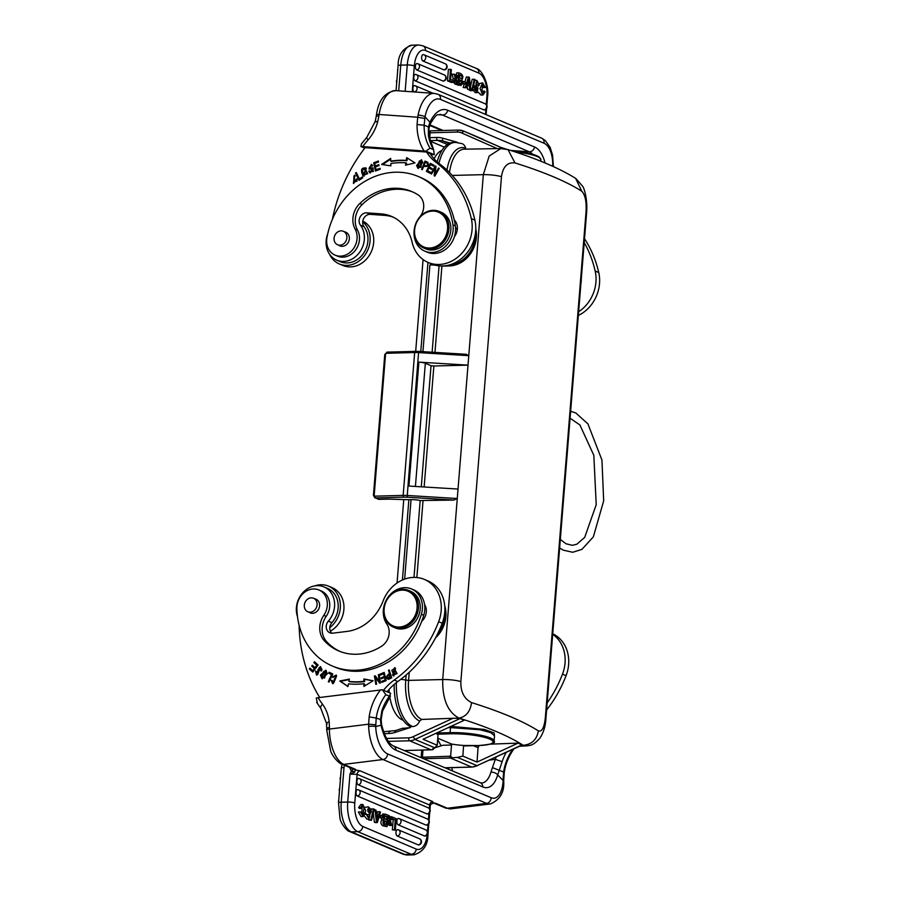 <?xml version="1.0" encoding="UTF-8"?>
<svg xmlns="http://www.w3.org/2000/svg" width="900" height="900" viewBox="0 0 900 900"><rect width="100%" height="100%" fill="white"/><g stroke="black" fill="none" stroke-linecap="round" stroke-linejoin="round"><path stroke-width="1.35" d="M454.207 82.834L455.456 84.206L457.537 84.15L456.3 79.054L458.1 75.724L455.423 75.33M454.174 74.059L455.299 78.705L453.218 78.761L452.093 74.115L455.231 74.498L455.906 77.569L457.088 75.285M455.299 78.705L453.397 82.395L451.339 82.395M452.419 80.325L453.218 78.761M453.397 82.395L451.316 82.451M454.421 82.834L455.715 80.19L456.502 83.711L454.421 83.767M456.502 83.711L457.537 84.15M468.461 76.916L465.289 87.435L466.245 87.84L467.145 84.724L469.429 85.68L469.822 89.347L470.835 89.775L469.361 77.299L466.38 76.972L464.85 82.046M464.231 84.094L463.207 87.491L466.245 87.84M466.909 85.556L467.741 89.404L470.835 89.775M422.921 60.986A3.229 2.756 112.9 0 0 423.428 54.686A3.217 1.564 88.4 0 0 423.214 54.619A3.217 1.564 88.4 0 0 423.157 54.619A3.217 1.564 88.4 0 0 423.124 54.619A3.217 1.564 88.4 0 0 422.854 54.664A3.217 1.564 88.4 0 0 422.629 54.776A3.217 1.564 88.4 0 0 422.336 55.057A3.217 1.564 88.4 0 0 421.897 55.867A3.217 1.564 88.4 0 0 421.774 56.261A3.217 1.564 88.4 0 0 421.718 56.565A3.217 1.564 88.4 0 0 421.627 57.184A3.217 1.564 -91.6 0 0 422.921 60.986L443.869 69.851A3.229 2.756 -67.1 0 0 445.162 63.731A3.229 3.229 0 0 1 444.285 69.907A3.217 1.564 -91.6 0 1 443.869 69.851M416.711 69.907A3.229 2.756 112.9 0 0 417.218 63.619A3.217 1.564 88.4 0 0 417.004 63.551A3.217 1.564 88.4 0 0 416.947 63.551A3.217 1.564 88.4 0 0 416.914 63.551A3.217 1.564 88.4 0 0 416.644 63.585A3.217 1.564 88.4 0 0 416.419 63.709A3.217 1.564 88.4 0 0 416.126 63.979A3.217 1.564 88.4 0 0 415.688 64.789A3.217 1.564 88.4 0 0 415.564 65.194A3.217 1.564 88.4 0 0 415.507 65.498A3.217 1.564 88.4 0 0 415.418 66.105A3.217 1.564 -91.6 0 0 416.711 69.907L442.969 81.022A3.229 2.756 -67.1 0 0 444.274 74.914A3.229 3.229 0 0 1 443.385 81.09A3.217 1.564 -91.6 0 1 442.969 81.022M415.103 80.786A3.229 2.756 112.9 0 0 415.631 74.486A3.217 1.564 88.4 0 0 415.395 74.43A3.217 1.564 88.4 0 0 415.339 74.43A3.217 1.564 88.4 0 0 415.305 74.419A3.217 1.564 88.4 0 0 415.046 74.464A3.217 1.564 88.4 0 0 414.81 74.587A3.217 1.564 88.4 0 0 414.517 74.858A3.217 1.564 88.4 0 0 414.079 75.668A3.217 1.564 88.4 0 0 413.966 76.073A3.217 1.564 88.4 0 0 413.899 76.365A3.217 1.564 88.4 0 0 413.82 76.984A3.217 1.564 -91.6 0 0 415.103 80.786L483.84 109.879A3.229 2.756 -67.1 0 0 485.134 103.77A3.229 3.229 0 0 1 484.245 109.946A3.217 1.564 -91.6 0 1 483.84 109.879M433.114 93.308L415.507 85.849A3.229 2.756 112.9 0 0 414.731 85.669A3.217 1.564 88.4 0 0 414.495 85.601A3.217 1.564 88.4 0 0 414.439 85.601A3.217 1.564 88.4 0 0 414.405 85.601A3.217 1.564 88.4 0 0 414.146 85.646A3.217 1.564 88.4 0 0 413.91 85.759A3.217 1.564 88.4 0 0 413.618 86.04A3.217 1.564 88.4 0 0 413.179 86.85A3.217 1.564 88.4 0 0 413.066 87.244A3.217 1.564 88.4 0 0 412.999 87.547A3.217 1.564 88.4 0 0 412.92 88.166A3.217 1.564 -91.6 0 0 414.18 91.946M447.48 80.831L448.402 69.367L450.484 69.311L449.561 80.775L447.48 80.831L451.181 82.395L453.262 82.339L453.397 80.73L450.585 79.549L451.384 69.683L450.484 69.311M474.3 79.189L471.656 90.326L472.376 90.63L475.009 79.492L472.219 79.245L470.464 86.647M469.71 89.809L470.295 90.686L472.376 90.63M476.066 82.98L476.46 84.6M476.854 85.028L479.419 85.106L477.034 82.08L476.044 83.149L477.394 92.621L474.716 89.73L474.57 87.356L477.394 90.956L478.001 88.222L475.796 85.815L476.82 80.381L479.419 85.106M473.569 85.601L475.92 88.279L476.123 90.281M475.425 87.683L478.001 88.222M472.613 89.629L475.312 92.677L477.394 92.621M455.76 84.341L461.137 85.5L455.771 84.195M456.491 75.308L456.683 72.866L458.764 72.81L457.841 84.285M481.714 85.129L482.366 87.593L484.447 87.536L482.681 84.454L481.691 92.644L483.491 93.015L484.245 91.069L485.111 91.89L482.974 94.984L480.026 88.538L482.692 82.879L485.359 87.502L484.447 87.536M482.692 82.879L479.363 83.576M478.496 85.129L478.181 86.31M478.294 92.216L480.892 95.04L482.974 94.984M484.245 91.069L482.164 91.125L481.41 93.071M462.544 83.745L465.502 84.06L465.637 82.384L463.343 81.416L462.656 83.104M424.755 118.496L417.713 117.236L417.06 124.549L424.136 125.201L425.025 116.786A5.209 1.103 11.2 0 0 418.095 115.02L417.713 117.236L379.125 114.48A5.209 0.765 -171 0 0 376.481 114.728C378.585 100.103 384.986 92.07 395.707 90.63A30.037 15.053 94.1 0 0 379.125 114.48L378.877 116.044A5.209 0.765 9 0 0 376.245 116.28L375.176 121.522L366.739 137.441A5.209 0.956 40.8 0 0 368.179 139.781A39.712 33.874 -67.1 0 0 377.719 121.736C375.199 121.286 374.58 121.354 375.829 121.939M578.351 315.461A34.751 29.644 -67.1 0 0 599.164 286.537A34.751 29.644 -67.1 0 0 598.759 272.554A114.188 97.391 -67.1 0 0 584.516 238.77M584.212 242.584A114.188 97.391 112.9 0 1 595.17 271.035A34.751 29.644 112.9 0 1 595.586 285.019A34.751 29.644 112.9 0 1 578.644 311.76M580.928 283.41A12.409 10.586 -67.1 0 0 581.085 282.555A12.409 10.586 -67.1 0 0 581.231 279.596M404.269 750.544L431.021 749.812A14.895 12.701 -67.1 0 0 432.889 749.61L437.231 745.256L423.079 739.26L464.141 720.293L460.091 718.571L455.67 718.245L459.011 718.121C447.795 712.192 442.361 699.334 442.71 679.545A14.895 2.812 4.6 0 1 460.856 681.559C460.586 691.83 464.164 698.85 471.577 702.607C470.261 711.54 466.076 716.704 459.011 718.121C487.238 726.919 508.635 735.986 523.204 745.29C531.788 744.435 536.839 739.631 538.358 730.879C541.98 732.082 544.32 727.56 545.366 717.334A14.895 2.812 4.6 0 1 545.94 718.2L545.94 718.2A14.895 2.812 4.6 0 1 545.94 718.234M526.028 745.909C529.999 745.155 532.271 746.471 539.786 738.36C543.544 732.69 545.591 725.974 545.94 718.2L586.564 213.311A14.895 2.812 -175.4 0 0 585.99 212.445C586.71 202.174 585.304 195.097 581.783 191.216A397.17 75.105 -175.4 0 0 514.991 162.945C507.499 162.023 502.988 166.601 501.48 176.67A14.895 2.812 -175.4 0 0 483.334 174.656L452.239 175.433M455.67 718.245L452.959 718.29L413.111 736.695L414.968 739.418L434.531 747.697M394.178 684.416A40.129 19.519 88.4 0 0 410.434 726.637L412.605 726.581C415.811 726.311 418.151 724.489 419.603 721.114L421.751 719.438L452.959 718.29M410.434 726.637L410.355 727.616L402.874 728.347M432.889 749.61L432.72 748.597L432.889 749.61M437.76 738.191L451.598 744.053L451.519 745.031L442.845 745.268L435.735 747.54A24.919 21.251 -67.1 0 1 434.306 747.945M453.105 142.425L457.436 142.436M438.93 163.373A40.129 19.519 -91.6 0 1 455.411 142.358L453.24 142.414A40.129 19.519 88.4 0 0 437.164 161.888M427.961 262.361L420.795 351.529M402.412 580.005L408.87 499.702L402.84 499.534M437.231 745.256L438.03 734.636L436.567 733.005M451.519 745.031L450.619 756.18L452.228 757.8L457.447 757.395L477.011 765.675L522.135 745.054L518.074 743.119L477.011 762.086L478.058 747.664A7.942 6.772 -67.1 0 0 478.777 746.19A2.486 2.115 112.9 0 1 479.126 745.526M490.162 744.154L518.074 743.119M494.483 736.335L494.179 732.926L484.425 729.439L450.956 726.379M450.079 726.413L450.495 727.582L480.127 729.765L490.781 732.656L494.516 735.806M477.011 762.086L462.848 756.101L463.601 745.459L478.17 745.538A28.8 5.445 4.6 0 0 489.476 738.99A28.8 5.445 4.6 0 0 450.484 733.815L436.973 734.186M478.058 747.664L473.389 745.684M457.447 757.395L462.848 756.101M463.601 745.459A24.817 4.691 4.6 0 1 451.598 744.053M477.416 765.697L471.971 767.092A2.486 1.204 -91.6 0 1 471.713 767.036L450.349 758.002A1.485 0.72 -91.6 0 1 449.752 756.236A13.41 11.43 112.9 0 0 450.619 756.18M521.471 745.357L526.028 745.999M519.559 746.235L527.265 745.83M552.69 634.286A34.751 29.644 112.9 0 1 565.155 660.06A34.751 29.644 112.9 0 1 562.5 674.134A114.188 97.391 112.9 0 1 547.178 702.911M441.146 745.819A148.939 127.035 112.9 0 1 437.67 739.339M512.674 749.419A44.438 37.901 112.9 0 0 503.629 772.043L503.134 778.736L503.786 779.31L504.27 772.538L503.629 772.043L492.424 767.599L490.882 772.256A5.209 3.116 -163.8 0 1 497.678 774.967L503.089 780.446A24.817 11.621 -97.1 0 1 491.141 797.726A5.209 4.444 -67.1 0 1 486.551 803.363L382.984 759.521L343.8 764.393A5.209 4.444 112.9 0 1 341.786 764.123L353.363 769.016A5.209 4.444 -67.1 0 0 355.376 769.286L353.025 768.994L355.354 769.916L355.376 769.286L343.8 764.393A30.037 14.062 82.9 0 1 329.434 729.056L368.64 724.185L368.651 726.424A5.209 0.866 178 0 1 375.728 726.536L376.2 718.043L369.157 716.873L368.64 724.185L375.728 724.804M496.17 757.046A49.646 42.345 -67.1 0 0 495.349 759.352L502.121 761.681L497.678 774.967A34.751 16.268 82.9 0 1 482.805 786.938L395.933 750.173A34.751 16.268 82.9 0 1 381.15 725.648L380.441 720.034L381.848 710.775L382.522 711.135L390.465 695.981L389.407 696.195L390.701 693.326L382.309 689.771L385.83 694.676L389.407 696.195A44.438 37.901 112.9 0 0 381.848 710.775M448.436 767.734L448.999 769.477M451.8 767.633L452.419 770.918M434.475 803.261L435.803 803.329L433.507 802.991L432.675 801.562L360.135 770.85L355.354 769.916L354.668 772.144L351.652 770.535L353.025 768.994M373.275 812.869L374.377 822.217L375.289 822.6L377.37 822.544L380.531 812.025L377.494 811.676L376.841 813.96M397.519 829.665A3.217 1.564 -91.6 0 1 397.789 829.721A3.229 2.756 112.9 0 1 398.576 829.913A3.229 3.229 0 0 0 397.519 829.665A3.217 1.564 -91.6 0 0 395.989 832.219A3.217 1.564 -91.6 0 0 396.034 833.681A3.217 1.564 88.4 0 0 397.282 836.021L418.23 844.886A3.217 1.564 88.4 0 0 418.455 844.954A3.217 1.564 88.4 0 0 418.545 844.954A3.217 1.564 88.4 0 0 418.635 844.954A3.217 1.564 88.4 0 0 418.804 844.92M398.419 818.482A3.217 1.564 -91.6 0 1 398.689 818.55A3.229 2.756 112.9 0 1 399.476 818.73A3.229 3.229 0 0 0 398.419 818.482A3.217 1.564 -91.6 0 0 396.889 821.048A3.217 1.564 -91.6 0 0 396.934 822.499A3.217 1.564 88.4 0 0 398.183 824.85L424.44 835.965A3.217 1.564 88.4 0 0 424.654 836.021A3.217 1.564 88.4 0 0 424.744 836.033A3.217 1.564 88.4 0 0 424.845 836.021A3.217 1.564 88.4 0 0 425.014 835.988M357.548 789.626A3.217 1.564 -91.6 0 1 357.829 789.694A3.229 2.756 112.9 0 1 358.616 789.885A3.229 3.229 0 0 0 357.548 789.626A3.217 1.564 -91.6 0 0 356.029 792.191A3.217 1.564 -91.6 0 0 356.074 793.654A3.217 1.564 88.4 0 0 357.311 795.994L426.06 825.086A3.217 1.564 88.4 0 0 426.262 825.143A3.217 1.564 88.4 0 0 426.353 825.154A3.217 1.564 88.4 0 0 426.454 825.143A3.217 1.564 88.4 0 0 426.623 825.109M358.447 778.455A3.217 1.564 -91.6 0 1 358.718 778.523A3.229 2.756 112.9 0 1 359.516 778.702A3.229 3.229 0 0 0 358.447 778.455A3.217 1.564 -91.6 0 0 356.918 781.009A3.217 1.564 -91.6 0 0 356.974 782.471A3.217 1.564 88.4 0 0 358.211 784.811L426.96 813.904A3.217 1.564 88.4 0 0 427.162 813.971A3.217 1.564 88.4 0 0 427.252 813.971A3.217 1.564 88.4 0 0 427.354 813.971A3.217 1.564 88.4 0 0 427.522 813.938M391.331 819.202L395.235 819.911L394.447 829.778L392.366 829.834L393.154 819.967M392.366 829.834L395.336 830.149L396.259 818.685L392.558 817.121L392.434 818.73L391.556 818.752M388.327 824.186L389.565 825.457L391.646 825.401L390.521 820.755L392.434 817.065L389.531 816.683M368.955 819.079L368.73 820.024L371.52 820.271L374.164 809.134L371.374 808.886L371.137 809.887M370.609 812.115L370.181 813.926M366.986 814.601L367.673 816.548M364.376 815.94L366.919 819.135L369 819.079L366.401 814.365L368.798 817.38L369.787 816.322L367.706 816.379M367.616 809.246L368.314 811.834M370.395 811.89L368.426 811.946L371.25 812.104L368.426 808.515L367.819 811.238L370.024 813.645L369 819.079M369.787 816.322L368.426 806.839L365.445 807.3M365.569 813.206L366.885 814.489M383.535 814.241L381.206 815.783M381.105 818.089L381.803 819.832C380.363 822.173 380.689 824.153 382.77 825.773L387.056 826.65L387.979 815.175L385.616 814.185L381.296 815.423M364.129 806.816L362.34 806.445L361.575 808.391L360.72 807.57L362.846 804.476L365.794 810.923L363.139 816.581L360.461 811.957L361.373 811.924L363.15 815.018L364.129 806.816L362.048 806.873L362.025 814.387M361.373 811.924L358.38 812.014L361.058 816.637L363.139 816.581M362.846 804.476L360.765 804.533L358.639 807.626L359.494 808.447L361.575 808.391M378.9 817.47L382.478 818.055L382.613 816.379L380.329 815.411L380.194 817.076L379.001 817.11M351.652 770.535L349.965 774.124L357.086 774.315L354.78 802.969A19.856 9.664 -91.6 0 0 362.767 826.447A5.209 4.444 112.9 0 1 358.2 831.645A5.209 4.444 112.9 0 1 357.795 831.679L351.293 831.847L404.752 854.482A25.076 12.195 88.4 0 0 407.407 855L413.91 854.82A25.076 12.195 -91.6 0 1 411.255 854.303L357.795 831.679A25.076 12.195 -91.6 0 1 347.726 802.035A5.209 0.99 4.6 0 1 354.78 802.969M338.524 802.856L339.986 818.28C340.178 822.004 346.343 831.071 349.673 831.555A5.209 4.444 112.9 0 0 351.293 831.847A25.076 12.195 88.4 0 1 341.224 802.215L344.014 767.543A5.209 0.99 -175.4 0 0 341.314 768.184L338.524 802.856A5.209 0.99 4.6 0 1 341.224 802.215L347.726 802.035L349.965 774.124L354.668 772.144M354.082 772.436L351.54 770.895A8.19 6.986 -67.1 0 1 349.83 767.52M429.345 808.571L429.637 805.028L430.267 805.658L430.808 804.195L433.507 802.991L432.394 802.586M341.786 764.123C340.02 764.325 332.235 756.72 330.626 750.791L326.723 730.102A5.209 1.204 0.1 0 1 329.434 729.056L329.434 727.504A5.209 1.204 -179.9 0 0 326.734 728.528L326.509 723.42L320.827 708.379L316.699 702.416M327.15 724.039C325.901 723.319 326.576 722.587 329.186 721.845A39.712 33.874 -67.1 0 0 322.526 704.227A148.939 127.035 112.9 0 1 318.037 697.702L382.309 689.771M382.522 711.135L381.15 719.764L376.2 718.043A44.438 37.901 -67.1 0 1 385.83 694.676M317.34 703.001L316.26 698.018L318.037 697.702M319.736 697.5A148.939 127.035 112.9 0 1 299.115 625.286M297.484 616.579A21.848 18.63 112.9 0 1 296.325 609.413A21.848 18.63 112.9 0 1 324 586.924A21.848 18.63 112.9 0 1 333.326 597.06A21.848 18.63 112.9 0 1 334.631 604.654A21.848 18.63 112.9 0 1 328.354 621.135A7.447 6.356 -67.1 0 0 329.839 632.79A7.447 6.356 -67.1 0 0 332.73 633.184L347.164 631.395A44.685 38.115 -67.1 0 0 383.017 601.144A34.751 29.644 112.9 0 1 424.373 579.42A34.751 29.644 112.9 0 1 441.304 607.635A34.751 29.644 112.9 0 1 438.637 621.709A114.188 97.391 112.9 0 1 394.234 680.029A49.646 42.345 -67.1 0 0 383.524 690.289M389.205 669.915L388.463 670.298L389.498 673.504C385.819 676.204 385.571 678.116 388.733 679.264L391.759 677.812L389.205 669.915M387.844 679.219L388.733 679.264M392.614 675.18L393.57 675.855L395.561 668.351L394.582 667.665L392.614 675.18L393.322 675.484L394.942 667.845M379.091 674.528L378.338 674.775L379.429 681.356L375.244 675.788L374.434 676.046L375.829 684.428L376.582 684.18L375.491 677.599L379.676 683.168L380.475 682.909L379.091 674.528M349.346 679.084L339.806 681.008L347.94 686.565L348.457 683.842A86.141 73.474 -67.1 0 0 363.892 683.719L363.892 686.441L373.106 680.76L363.915 678.971L363.915 681.311A83.655 71.359 112.9 0 1 348.907 681.424L349.346 679.084M384.176 672.435L379.856 674.246L380.081 675.202L383.647 673.717L384.322 676.496L381.116 677.835L381.341 678.791L384.559 677.452L385.166 679.95L381.735 681.379L381.971 682.335L386.168 680.591L384.176 672.435M320.423 675.146L321.998 678.645L327.364 673.751L325.811 670.23L320.423 675.146L321.142 675.45L326.149 670.41M332.764 673.942L329.096 672.244L328.669 673.2L331.549 674.539L328.298 681.727L329.074 682.087L332.764 673.942M319.466 667.44L321.424 671.062L321.998 669.499L320.321 666.607L317.014 674.123L315.495 671.062L316.541 675.045L318.094 669.611L319.466 667.44L320.591 667.867M318.127 665.021L314.494 661.759L313.864 662.591L316.856 665.269L315.045 667.676L312.345 665.258L311.726 666.09L314.426 668.509L312.795 670.669L309.915 668.092L309.285 668.925L312.817 672.086L318.127 665.021M333.113 677.475L334.35 676.114L335.767 676.012L333.034 682.684L332.134 680.389L331.245 680.366L332.606 683.606L336.184 675.079L332.415 676.913L333.113 677.475M340.02 651.454A56.599 48.274 112.9 0 1 326.734 641.768A19.856 16.942 112.9 0 1 326.194 616.365A17.381 14.816 -67.1 0 0 321.289 590.996L318.904 589.984A17.381 14.816 112.9 0 1 323.809 615.352A19.856 16.942 -67.1 0 0 324.349 640.755A56.599 48.274 -67.1 0 0 338.816 650.97A56.599 48.274 -67.1 0 0 360.743 653.918A56.599 48.274 -67.1 0 0 381.589 646.234A14.895 12.701 -67.1 0 0 386.831 624.082A22.343 19.058 112.9 0 1 385.481 601.717A22.343 19.058 112.9 0 1 402.907 587.812A22.343 19.058 112.9 0 1 411.57 588.971A22.343 19.058 112.9 0 1 421.38 614.273A72.979 62.246 112.9 0 1 360.709 669.859A72.979 62.246 112.9 0 1 332.426 666.056A72.979 62.246 112.9 0 1 296.887 608.22A17.381 14.816 112.9 0 1 312.165 589.084A17.381 14.816 112.9 0 1 318.904 589.984M332.426 666.056L334.811 667.069A72.979 62.246 -67.1 0 0 363.094 670.86A72.979 62.246 -67.1 0 0 421.695 621.36A12.409 10.586 -67.1 0 0 426.353 610.898A12.409 10.586 -67.1 0 0 424.564 604.474A22.343 19.058 -67.1 0 0 413.955 589.984L411.57 588.971M387.101 691.808A49.646 42.345 112.9 0 1 397.811 681.548A114.188 97.391 -67.1 0 0 442.215 623.227A34.751 29.644 -67.1 0 0 444.881 609.154A34.751 29.644 -67.1 0 0 427.95 580.939L424.373 579.42M331.774 633.229A7.447 6.356 112.9 0 1 329.816 627.615A7.447 6.356 112.9 0 1 331.931 622.643A21.848 18.63 -67.1 0 0 338.22 606.173A21.848 18.63 -67.1 0 0 327.577 588.431L324 586.924M330.356 631.148A24.323 20.745 -67.1 0 0 343.969 607.41A24.323 20.745 -67.1 0 0 332.123 587.666L328.545 586.148A24.323 20.745 112.9 0 1 340.391 605.891A24.323 20.745 112.9 0 1 329.816 627.615M314.899 585.866A24.323 20.745 112.9 0 1 328.545 586.148M408.87 499.702L411.041 499.635A7.942 1.508 -175.4 0 1 420.188 500.558L414 577.395M373.613 495.54L374.985 496.159A1.485 0.72 88.4 0 0 375.593 497.914L403.774 497.149A8.438 1.597 4.6 0 1 407.104 497.216L453.859 500.074L420.188 500.558M386.483 353.284L384.772 354.465L387.157 352.103A1.485 0.72 88.4 0 0 386.483 353.284L414.664 352.519A1.485 0.72 -91.6 0 1 415.339 351.338A1.485 0.72 -91.6 0 1 415.496 351.371L418.804 351.405L418.579 352.598A9.934 1.879 -175.4 0 0 414.664 352.519L403.166 495.394A9.934 1.879 4.6 0 1 407.093 495.461L457.267 498.532L458.032 489.049L408.938 486.056L418.905 362.137L468 365.141L468.765 355.669L418.579 352.598L407.104 497.216M502.47 148.646L500.805 148.556L489.184 156.049L483.334 174.656L468.765 355.669L466.211 354.296L418.804 351.405L387.157 352.103A1.485 0.72 88.4 0 1 387.315 352.136L415.181 351.382M446.985 170.066A34.751 16.909 -91.6 0 1 465.683 148.23L466.132 149.141M500.918 148.624L507.994 149.602L514.991 162.945M507.994 149.602C536.895 158.681 559.451 168.278 575.651 178.391L581.783 191.216M500.805 147.386L506.441 149.186M428.738 133.92L428.873 132.255L430.369 130.838L458.527 130.072A2.486 1.204 -91.6 0 1 458.798 130.129A14.895 12.701 112.9 0 1 463.433 130.984L458.527 130.072A2.486 1.204 -91.6 0 0 457.402 132.053A12.409 10.586 112.9 0 1 461.689 132.964L463.905 131.197L503.752 148.748M429.199 132.379L430.088 132.795L430.369 130.838M465.683 148.23A7.942 6.772 -67.1 0 0 462.015 143.606A7.942 6.772 -67.1 0 0 461.846 143.539M450.113 143.032L452.52 142.459M483.457 139.477L463.905 131.197A14.895 12.701 112.9 0 0 463.433 130.984L503.955 148.77M458.032 489.049L468 365.141L433.879 365.996L431.032 365.704L425.34 363.296A6.705 1.271 -175.4 0 0 418.905 362.137M421.29 486.81L431.032 365.704M453.859 500.074L457.267 498.532L442.71 679.545L408.577 680.389A33.064 16.088 88.4 0 0 421.751 719.438M419.603 721.114C413.527 718.076 409.241 710.64 406.744 698.805L406.733 698.704A34.751 16.909 -91.6 0 1 405.743 680.107L408.577 680.389L409.241 672.232M435.442 265.207A7.942 1.508 -175.4 0 0 429.919 264.938L432.574 264.296M422.944 351.664L429.919 264.938L431.933 264.431M457.256 229.961A12.161 10.373 -67.1 0 0 455.512 227.486M423.821 248.051L425.734 248.861A19.856 16.942 -67.1 0 0 430.402 249.975A19.856 16.942 -67.1 0 0 450.011 234.518A19.856 16.942 -67.1 0 0 441.214 212.276L439.301 211.477A19.856 16.942 112.9 0 1 448.706 230.985A19.856 16.942 112.9 0 1 428.49 249.165A19.856 16.942 112.9 0 1 423.821 248.051A19.856 16.942 112.9 0 1 414.428 228.532A19.856 16.942 112.9 0 1 434.632 210.352A19.856 16.942 112.9 0 1 439.301 211.477M434.002 211.129A18.866 16.088 112.9 0 1 447.368 230.726A18.866 16.088 112.9 0 1 428.175 247.995A18.866 16.088 112.9 0 1 414.799 228.398A18.866 16.088 112.9 0 1 434.002 211.129M428.186 262.463L431.764 263.97A34.751 29.644 -67.1 0 0 475.301 234.112A34.751 29.644 -67.1 0 0 474.896 220.129A114.188 97.391 -67.1 0 0 439.706 163.969A49.646 42.345 112.9 0 1 430.144 153.551L426.566 152.032A49.646 42.345 -67.1 0 0 436.129 162.45A114.188 97.391 112.9 0 1 471.319 218.61A34.751 29.644 112.9 0 1 471.724 232.594A34.751 29.644 112.9 0 1 428.186 262.463A34.751 29.644 112.9 0 1 412.132 242.303A44.685 38.115 -67.1 0 0 391.511 216.382A44.685 38.115 -67.1 0 0 381.004 213.862L366.795 212.85A7.447 6.356 -67.1 0 0 360.067 217.069A7.447 6.356 -67.1 0 0 360.461 225.191A21.848 18.63 112.9 0 1 364.106 241.403A21.848 18.63 112.9 0 1 336.735 260.168L340.324 261.686A21.848 18.63 -67.1 0 0 367.684 242.921A21.848 18.63 -67.1 0 0 364.039 226.71A7.447 6.356 112.9 0 1 362.711 221.839A7.447 6.356 112.9 0 1 370.373 214.369L384.581 215.381A44.685 38.115 112.9 0 1 393.277 217.192M362.711 221.839A24.323 20.745 112.9 0 1 369.832 243.067A24.323 20.745 112.9 0 1 339.356 263.97A24.323 20.745 112.9 0 1 329.659 254.374M339.356 263.97L342.934 265.489A24.323 20.745 -67.1 0 0 373.41 244.586A24.323 20.745 -67.1 0 0 362.801 221.096M336.735 260.168A21.848 18.63 112.9 0 1 326.396 238.703A21.848 18.63 112.9 0 1 327.803 233.528M332.37 219.398A148.939 127.035 112.9 0 1 365.13 147.645L426.566 152.032M364.736 148.151L360.877 146.52L362.621 146.588L425.891 151.144L434.284 154.688L430.751 154.474M360.877 146.52L361.463 143.865L366.739 137.441M434.284 154.688L433.62 149.715L430.043 148.196L425.891 151.144M430.043 148.196A44.438 37.901 -67.1 0 1 424.136 125.201L428.411 126.877L428.996 128.25L430.166 124.144M428.377 135.484A44.438 37.901 112.9 0 0 433.62 149.715L429.03 136.102A5.209 1.643 170.2 0 0 428.377 135.484L428.411 126.877L429.941 122.276A5.209 2.723 24.9 0 1 430.178 124.144C438.266 110.576 437.614 116.168 439.909 114.401A29.543 14.805 94.1 0 1 442.373 114.998L438.12 114.694M376.234 116.302A5.209 0.765 9 0 1 376.234 116.291L376.481 114.728M356.209 178.976L356.4 180.754L353.723 182.385L353.947 176.175L354.701 176.681L355.309 175.871L354.364 175.23L353.419 183.352L356.209 178.976L357.244 179.134M422.786 162.506L421.335 159.75L416.599 165.589L418.039 168.379L422.786 162.506M427.815 162.326L424.991 161.089L421.605 169.357L422.314 169.65L423.697 166.286C427.714 167.051 429.098 165.735 427.815 162.326L426.983 161.899M381.611 164.43L390.892 165.847L390.825 163.519A83.655 71.359 112.9 0 1 405.877 162.821L405.506 165.161L415.024 162.877L406.676 157.657L406.249 160.391A86.141 73.474 -67.1 0 0 390.757 161.123L390.69 158.4L381.611 164.43M375.39 171.045L380.216 169.234L380.014 168.255L376.043 169.74L375.457 166.928L379.046 165.589L378.844 164.621L375.255 165.96L374.738 163.429L378.562 161.989L378.36 161.021L373.68 162.776L375.39 171.045M426.375 171.338L430.245 173.317L430.706 172.373L427.522 170.741L428.85 168.007L431.73 169.47L432.18 168.536L429.311 167.062L430.504 164.599L433.575 166.174L434.036 165.218L430.279 163.305L426.375 171.338L427.084 171.641L427.522 170.741M430.909 173.689L431.539 174.094L435.015 168.007L434.137 175.725L434.812 176.153L439.234 168.412L438.604 168.019L435.139 174.094L436.005 166.376L435.341 165.96L430.909 173.689L431.606 173.981M366.356 168.345C361.575 167.107 360.382 169.47 362.79 175.421L363.724 176.062L366.356 168.345L365.434 167.726M359.066 180.326L362.756 177.75L362.329 176.895L359.415 178.92L356.254 172.507L355.478 173.059L359.066 180.326M372.004 168.829L372.69 171.135L370.384 171.833L369.484 170.752L368.719 171.214L370.069 172.868L372.803 167.839L369.236 167.884L371.093 165.263L371.869 166.196L372.645 165.735L371.475 164.306L368.978 168.941L373.241 169.222M418.916 218.104A22.343 19.058 112.9 0 1 419.839 216.9A14.895 12.701 -67.1 0 0 418.151 194.929A56.599 48.274 -67.1 0 0 411.761 191.531A56.599 48.274 -67.1 0 0 398.452 188.347A56.599 48.274 -67.1 0 0 359.764 203.546A19.856 16.942 -67.1 0 0 355.129 229.095A17.381 14.816 112.9 0 1 354.33 247.309A17.381 14.816 112.9 0 1 339.199 256.118A17.381 14.816 112.9 0 1 335.115 255.139L337.5 256.151A17.381 14.816 -67.1 0 0 341.584 257.119A17.381 14.816 -67.1 0 0 359.213 241.56A17.381 14.816 -67.1 0 0 357.525 230.107A19.856 16.942 112.9 0 1 362.149 204.559A56.599 48.274 112.9 0 1 400.838 189.36A56.599 48.274 112.9 0 1 412.942 192.06M424.89 251.19L427.275 252.203A22.343 19.058 -67.1 0 0 432.529 253.463A22.343 19.058 -67.1 0 0 449.741 245.351A22.343 19.058 -67.1 0 0 454.399 236.689A12.409 10.586 -67.1 0 0 457.234 230.13A12.409 10.586 -67.1 0 0 454.252 219.893A72.979 62.246 -67.1 0 0 420.536 177.458L418.151 176.445A72.979 62.246 112.9 0 1 452.959 224.865A22.343 19.058 112.9 0 1 430.144 252.45A22.343 19.058 112.9 0 1 424.89 251.19A22.343 19.058 112.9 0 1 414.382 228.791M353.723 182.385L357.12 181.058L356.918 179.28M353.779 183.476L354.713 175.41M354.803 176.535L353.947 176.175M418.41 168.491L417.319 165.893L421.673 159.941M418.433 167.445L420.941 167.31L421.673 160.999L420.952 160.695L420.221 167.006L418.433 167.445L419.209 161.066L420.952 160.695M425.002 165.701L424.091 165.308L425.7 161.393L424.991 161.089M423.697 166.286L424.103 165.319M425.7 161.393L427.286 162.034M424.429 165.454L424.091 165.308C426.701 166.365 427.781 165.679 427.32 163.26L425.306 162.36M424.811 165.611C427.421 166.669 428.501 165.982 428.04 163.564L426.577 162.866L428.04 163.564M382.567 164.576L390.701 159.165M406.249 160.391L406.969 160.695A86.141 73.474 112.9 0 0 391.478 161.426L390.757 161.123M407.374 158.096L406.969 160.695M405.877 162.821L406.586 163.125L406.294 164.97M373.68 162.776L378.473 161.55M375.986 170.809L374.389 163.08M375.255 165.96L378.956 165.15M376.043 169.74L380.126 168.784M430.279 173.261L427.084 171.641M431.752 169.425L428.85 168.007L429.311 167.062M430.515 164.599L430.965 163.654M430.504 164.599L433.598 166.118M434.137 175.725L434.858 176.029L435.735 168.311L435.015 168.007L435.994 166.365M435.139 174.094L435.825 174.386M364.084 176.186L363.499 175.725L365.782 167.906M364.061 175.106L367.695 173.61L365.04 168.671L366.975 173.306L364.061 175.106L362.183 170.415L365.04 168.671M355.478 173.059L356.546 173.104M359.483 180.034L356.186 173.362M359.415 178.92L360.135 179.224L362.621 177.491M370.44 172.98L369.776 171.315M368.719 171.214L369.439 171.518M370.384 171.833L373.41 171.439L372.724 169.132M369.349 169.054L371.812 164.498M372.285 165.949L371.093 165.263M369.236 167.884L373.14 168.03M335.115 255.139A17.381 14.816 112.9 0 1 326.947 237.724A72.979 62.246 112.9 0 1 400.984 172.339A72.979 62.246 112.9 0 1 418.151 176.445M454.399 236.689A22.343 19.058 -67.1 0 0 455.344 225.877A72.979 62.246 -67.1 0 0 454.252 219.893M338.951 245.34A7.447 6.356 -67.1 0 0 339.964 245.903A7.447 6.356 -67.1 0 0 341.719 246.319A7.447 6.356 -67.1 0 0 349.29 239.501A7.447 6.356 -67.1 0 0 345.769 232.189A7.447 6.356 -67.1 0 0 344.655 231.851M346.759 235.71A7.324 6.244 112.9 0 1 344.43 243.146A7.324 6.244 112.9 0 1 337.624 244.778A7.324 6.244 112.9 0 1 334.204 240.356A7.324 6.244 112.9 0 1 336.532 232.92A7.324 6.244 112.9 0 1 343.339 231.289A7.324 6.244 112.9 0 1 346.759 235.71M425.925 607.613A12.161 10.373 -67.1 0 0 424.766 606.262M421.695 621.36A72.979 62.246 -67.1 0 0 423.765 615.274A22.343 19.058 -67.1 0 0 424.564 604.474M309.173 612.315A7.447 6.356 -67.1 0 0 310.196 612.877A7.447 6.356 -67.1 0 0 313.076 613.271A7.447 6.356 -67.1 0 0 319.624 605.216A7.447 6.356 -67.1 0 0 316.001 599.164A7.447 6.356 -67.1 0 0 314.887 598.826M393.334 627.075L395.123 627.84A19.856 16.942 -67.1 0 0 402.817 628.875A19.856 16.942 -67.1 0 0 419.805 611.831A19.856 16.942 -67.1 0 0 410.603 591.255L408.814 590.501A19.856 16.942 112.9 0 1 418.478 606.623A19.856 16.942 112.9 0 1 401.017 628.11A19.856 16.942 112.9 0 1 393.334 627.075A19.856 16.942 112.9 0 1 383.659 610.954A19.856 16.942 112.9 0 1 401.119 589.466A19.856 16.942 112.9 0 1 408.814 590.501M316.642 601.549A7.324 6.244 112.9 0 1 315.09 609.671A7.324 6.244 112.9 0 1 307.856 611.764A7.324 6.244 112.9 0 1 304.774 608.479A7.324 6.244 112.9 0 1 306.326 600.356A7.324 6.244 112.9 0 1 313.56 598.275A7.324 6.244 112.9 0 1 316.642 601.549M400.635 590.231A18.866 16.088 112.9 0 1 417.139 606.533A18.866 16.088 112.9 0 1 400.545 626.94A18.866 16.088 112.9 0 1 384.053 610.639A18.866 16.088 112.9 0 1 400.635 590.231M388.215 679.32L390.206 673.808L389.396 670.489M389.171 670.601L388.463 670.298M389.498 673.504L390.206 673.808M391.421 677.565L389.79 674.438L391.421 677.565L389.25 678.589L388.17 678.229L389.25 678.589M390.713 677.261L388.541 678.285C386.64 677.126 387.067 675.844 389.79 674.438M393.93 675.979L393.322 675.484M393.863 674.933L397.08 673.571L394.335 668.599L396.36 673.268L393.863 674.933L391.793 670.32L394.335 668.599M379.17 675.034L378.338 674.775M375.491 677.599L380.07 683.044M374.434 676.046L375.154 676.35L376.459 684.225M379.429 681.356L380.149 681.66L379.058 675.079M347.974 686.408L340.526 681.311L349.267 679.545M340.526 681.311L339.806 681.008M363.915 681.311L364.624 681.604A83.655 71.359 -67.1 0 1 349.627 681.727L348.907 681.424M363.915 678.971L364.635 679.275L364.624 681.604M364.635 679.275L372.904 680.884M363.904 683.719L364.613 684.023L364.613 686.002M380.666 674.955L384.311 672.975M380.565 674.55L379.856 674.246M381.735 681.379L385.875 680.254L384.559 677.452M385.166 679.95L385.875 680.254M381.116 677.835L385.043 676.8L383.647 673.717M384.322 676.496L385.043 676.8M322.369 678.769L321.142 675.45M322.38 677.7L324.652 677.936L326.126 671.467L325.406 671.164L323.933 677.633L322.38 677.7L323.798 671.288L325.406 671.164M328.298 681.727L329.017 682.031L332.269 674.842L329.377 673.504L329.805 672.57M331.549 674.539L332.269 674.842M328.669 673.2L329.377 673.504M321.469 670.984L320.715 670.658M321.435 670.961L320.186 667.744M316.901 675.158L316.159 671.456M317.014 674.123L317.723 674.426L320.681 666.788M309.285 668.925L310.478 668.587M312.964 671.884L310.005 669.229M312.795 670.669L313.515 670.972L315.135 668.812L312.446 666.394L312.907 665.764M314.426 668.509L315.135 668.812M311.726 666.09L312.446 666.394M315.045 667.676L315.765 667.98L317.576 665.572L314.572 662.895L315.056 662.265M316.856 665.269L317.576 665.572M313.864 662.591L314.572 662.895M333.225 677.295L332.415 676.913M333.135 677.216L336.532 675.259M332.989 683.73L331.245 680.366M333.034 682.684L333.743 682.988L336.488 676.316L335.767 676.012M491.141 797.726L387.562 753.885A24.817 11.621 -97.1 0 1 375.728 726.536L381.668 725.062C386.865 744.21 392.501 745.256 393.401 745.942A5.209 4.444 112.9 0 1 395.933 750.173M489.634 760.061L495.349 759.352L492.424 767.599M503.134 778.736L503.089 780.446A5.209 1.541 -177.7 0 1 503.73 781.222C504.439 792.259 499.973 799.83 490.331 803.947A30.037 14.062 -97.1 0 1 486.551 803.363L447.379 808.234A30.037 14.062 82.9 0 0 451.147 808.808L490.331 803.947M379.575 811.62L378.675 814.748L376.402 813.78L376.009 810.113L374.029 809.707M374.985 809.685L376.459 822.161L374.377 822.217M376.459 822.161L377.37 822.544M377.066 820.474A14.377 6.997 -91.6 0 1 377.449 818.955L378.281 816.12L376.571 815.4L377.066 820.474M378.281 816.12L376.65 816.165M392.434 818.73L395.235 819.911M394.447 829.778L395.336 830.149M391.41 816.626L390.116 819.27L389.329 815.749L388.282 815.31L389.52 820.418L387.551 820.462M389.52 820.418L387.293 823.759M387.72 823.748L388.733 824.175L387.248 824.22M388.507 825.019L390.589 824.962L389.925 821.903L388.733 824.175M390.589 824.962L391.646 825.401M373.455 808.83L370.811 819.967L368.73 820.024M370.811 819.967L371.52 820.271M368.426 806.839L371.104 809.741L371.25 812.104M365.243 814.387L366.401 814.365M382.601 814.016L385.616 814.185M387.056 826.65L384.851 825.716C382.77 824.096 382.444 822.116 383.884 819.776L383.377 815.366M384.817 815.636L384.199 818.291L386.55 819.911L386.831 816.356L384.548 815.749M384.3 823.68L384.469 821.576L386.415 821.52L386.168 824.614C383.76 823.477 383.186 822.24 384.446 820.89L385.211 821.014L384.446 820.89M386.415 821.52L384.244 821.036M381.803 819.832L383.884 819.776M384.277 816.154L386.831 816.356M384.671 819.023L384.885 816.413M384.469 821.576L383.265 821.059M363.026 806.107L362.34 806.445M360.461 811.957L358.38 812.014M360.72 807.57L358.639 807.626M379.507 815.434L380.329 815.411M380.194 817.076L382.478 818.055M546.604 710.01A114.188 97.391 -67.1 0 0 566.077 675.653A34.751 29.644 -67.1 0 0 568.744 661.579A34.751 29.644 -67.1 0 0 552.735 633.769M389.036 689.49A33.019 16.065 88.4 0 0 389.272 692.719M389.801 696.87A33.019 16.065 88.4 0 0 402.435 719.966L403.2 720.293M442.024 150.322A33.019 16.065 88.4 0 0 434.104 158.816M423.067 259.56L415.688 351.326M404.741 499.59L390.915 499.174L403.762 499.59L397.046 583.031M465.289 87.435L463.207 87.491M469.429 85.68L467.348 85.736M469.822 89.347L467.741 89.404M468.754 78.986A14.377 6.997 -91.6 0 1 468.371 80.505L467.539 83.34L469.26 84.071L468.754 78.986M449.561 80.775L453.262 82.339M471.656 90.326L469.575 90.383M478.553 84.87L476.741 84.915M473.141 87.401L474.57 87.356M458.764 72.81L460.969 73.744C463.061 75.364 463.376 77.344 461.936 79.684L462.442 84.094L458.123 85.343M460.845 83.835L461.632 81.169L459.27 79.549L458.989 83.104L460.519 83.745M460.609 78.446L459.405 77.94L459.652 74.858C462.071 75.983 462.645 77.231 461.374 78.581L461.036 78.581M459.202 80.494L459.326 83.767M459.574 75.836L459.821 78.12M482.805 93.364L483.491 93.015L482.051 93.049M462.634 81.427L463.343 81.416M463.207 83.081L465.502 84.06M485.449 114.367L485.865 109.282M486.236 104.546L486.877 96.604A19.856 9.664 -91.6 0 0 478.901 73.125L425.441 50.501A19.856 9.664 -91.6 0 0 418.23 53.348A19.856 9.664 -91.6 0 0 414.326 65.903L412.245 91.811M486.855 105.491L487.519 97.144A5.209 0.99 -175.4 0 0 486.877 96.604M429.874 124.853L443.183 130.489M510.593 150.435L529.234 151.763L442.373 114.998A5.209 4.444 112.9 0 0 447.671 110.228A34.751 17.415 94.1 0 0 429.941 122.276L425.025 116.786A24.817 12.443 -85.9 0 1 440.471 99.416A5.209 4.444 112.9 0 0 438.007 94.286L434.272 93.386A30.037 15.053 -85.9 0 0 418.095 115.02M398.7 90.844L400.77 65.138L407.272 64.957L405.157 91.305M412.144 45.18A25.076 12.195 88.4 0 0 400.77 65.138A5.209 0.99 -175.4 0 0 398.081 65.779C398.036 54.979 402.728 48.116 412.144 45.18L418.646 45A25.076 12.195 -91.6 0 0 412.189 49.117A25.076 12.195 -91.6 0 0 407.272 64.957A5.209 0.99 -175.4 0 1 414.326 65.903M478.901 73.125A5.209 4.444 -67.1 0 0 476.381 68.445L422.921 45.821A5.209 4.444 112.9 0 1 425.441 50.501M438.007 94.286L541.575 138.127A5.209 4.444 -67.1 0 1 544.039 143.246L440.471 99.416M544.039 143.246A24.817 12.443 -85.9 0 1 552.724 166.286M532.71 154.249A29.543 14.805 94.1 0 0 529.234 151.763A5.209 4.444 -67.1 0 0 534.544 146.993A34.751 17.415 94.1 0 1 545.051 162.968M598.759 272.554L595.17 271.035M545.366 717.334L585.99 212.445M471.577 702.607A397.17 75.105 4.6 0 1 538.358 730.879M460.856 681.559L501.48 176.67M384.322 733.658L388.676 733.534A27.405 23.366 -67.1 0 0 394.942 732.454L410.062 727.616M386.572 738.439L408.656 737.842A12.409 10.586 112.9 0 0 413.111 736.695M460.091 718.571L414.968 739.418A14.895 12.701 112.9 0 1 409.657 740.779A2.486 1.204 -91.6 0 1 408.668 737.842M431.348 749.801A1.485 0.72 -91.6 0 1 431.179 749.846A1.485 0.72 -91.6 0 1 431.021 749.812L409.657 740.779L388.406 741.352M388.676 733.534A2.486 1.204 -91.6 0 1 389.801 731.554A2.486 1.204 -91.6 0 1 390.071 731.61M395.764 730.631A2.486 1.046 72.3 0 0 395.381 730.597A2.486 1.046 72.3 0 0 394.942 732.454M436.613 733.005L450.09 732.645L450.495 727.582L448.166 727.673M450.484 733.815L450.09 732.645A29.79 5.636 4.6 0 1 494.1 741.094L494.527 735.806M478.777 746.19L477.326 745.582M444.96 767.768L471.713 767.036A14.895 12.701 -67.1 0 0 477.011 765.675L522.135 744.84M452.228 757.8A14.895 12.701 112.9 0 1 450.349 758.002L423.608 758.722M421.729 750.105L421.155 757.283L449.752 756.236M422.989 750.071L422.438 756.979A1.485 0.72 88.4 0 0 422.662 758.329M472.264 767.014A2.486 1.204 -91.6 0 1 471.971 767.092L445.095 767.824M506.239 752.389A44.438 37.901 -67.1 0 0 502.121 761.681M434.126 803.205L445.354 807.952A5.209 4.444 -67.1 0 0 447.379 808.234L435.803 803.329A5.209 4.444 112.9 0 1 434.272 803.227M349.673 831.555L403.132 854.179A5.209 4.444 -67.1 0 0 404.752 854.482L411.255 854.303A5.209 4.444 -67.1 0 0 411.66 854.269A5.209 4.444 -67.1 0 0 416.216 849.071L362.767 826.447M432.675 801.562A3.476 2.959 112.9 0 0 429.637 805.028L357.086 774.315A3.476 2.959 -67.1 0 1 360.135 770.85M427.489 831.668L428.074 824.49M428.445 819.754L428.963 813.308M427.264 834.457A19.856 9.664 -91.6 0 1 423.439 846.225A19.856 9.664 -91.6 0 1 416.216 849.071M344.014 767.543A9.428 8.044 112.9 0 1 344.452 765.248M427.556 833.783A5.209 0.99 4.6 0 1 427.973 834.221L428.827 823.646M387.562 753.885A5.209 4.444 112.9 0 1 382.984 759.521A30.037 14.062 -97.1 0 1 368.651 726.424M329.434 727.504L329.186 721.845M380.452 689.951A49.646 42.345 -67.1 0 0 369.157 716.873M322.526 704.227A5.209 2.43 143.6 0 0 320.827 708.379M328.354 621.135L331.931 622.643M438.637 621.709L442.215 623.227M394.234 680.029L397.811 681.548M404.64 579.105L411.041 499.635M390.915 499.174A22.635 4.275 -175.4 0 0 385.436 499.151L378.934 499.331A1.485 0.72 88.4 0 0 379.091 499.365L385.594 499.185A1.485 0.72 -91.6 0 1 385.436 499.151M379.091 499.365L374.816 497.767A2.486 2.115 112.9 0 0 375.593 497.914L378.934 499.331A2.486 2.115 -67.1 0 1 378.124 499.174M465.593 354.285L418.826 351.439M385.74 499.14A1.485 0.72 -91.6 0 1 385.594 499.185L391.061 499.174M475.774 228.847A28.294 24.255 -66.7 0 1 449.291 265.95L441.911 266.13L434.97 352.395M432.124 352.215L439.076 265.849L441.923 265.995M450.236 264.701A27.304 23.4 -66.7 0 0 475.02 237.454A27.304 23.4 -66.7 0 0 475.11 235.226M449.291 265.95L449.134 265.016M500.805 148.556L464.276 149.175A33.064 16.088 88.4 0 0 449.516 172.541M539.854 157.984A28.8 5.445 -175.4 0 0 511.886 150.851M511.808 150.829L521.741 151.965L534.623 154.845L538.999 156.814L540.877 159.626A29.79 5.636 -175.4 0 0 515.261 151.954M461.689 132.964L497.239 148.612M457.402 132.053L430.088 132.795L429.705 137.655L436.635 137.464A27.405 23.366 -67.1 0 1 442.755 138.206A2.486 1.282 105.6 0 0 443.205 141.075A24.919 21.251 -67.1 0 0 437.636 140.4L430.054 140.602M457.155 142.234L442.755 138.206M430.211 141.165L444.386 147.161M447.334 144.495L437.636 140.4A2.486 1.204 -91.6 0 1 436.635 137.464M449.978 142.976L443.205 141.075L448.976 143.516M433.879 365.996L424.147 486.99M425.34 363.296L415.429 486.45M403.774 497.149A1.485 0.72 -91.6 0 1 403.166 495.394L374.985 496.159M385.537 354.285L374.197 495.202M435.577 637.83A28.294 24.255 -66.7 0 0 444.746 605.846M423.022 500.839L416.858 577.519M406.159 674.977L405.743 680.107A7.942 1.508 4.6 0 0 400.804 679.331M412.605 726.581A40.129 19.519 -91.6 0 1 396.394 682.605M437.76 633.51A27.304 23.4 -66.7 0 0 444.521 616.477A27.304 23.4 -66.7 0 0 444.611 613.597M364.039 226.71L360.461 225.191M366.795 212.85L370.373 214.369M362.621 146.588A148.939 127.035 112.9 0 1 368.179 139.781M417.06 124.549A49.646 42.345 -67.1 0 0 424.069 150.975M377.719 121.736L378.877 116.044M447.671 110.228L534.544 146.993M439.706 163.969L436.129 162.45M474.896 220.129L471.319 218.61M384.581 215.381L381.004 213.862M357.12 181.058L356.4 180.754M417.319 165.893L416.599 165.589M420.221 167.006L420.941 167.31M363.499 175.725L362.79 175.421M366.975 173.306L367.695 173.61M370.204 172.789L369.495 172.485M372.69 171.135L373.41 171.439M362.149 204.559L359.764 203.546M355.129 229.095L357.525 230.107M452.959 224.865L455.344 225.877M423.765 615.274L421.38 614.273M326.194 616.365L323.809 615.352M324.349 640.755L326.734 641.768M397.08 673.571L396.36 673.268M324.652 677.936L323.933 677.633M482.805 786.938A5.209 4.444 -67.1 0 0 480.262 782.707L481.95 783.011A29.543 13.826 82.9 0 0 490.882 772.256M418.23 844.886A3.229 2.756 -67.1 0 0 419.524 838.778L398.576 829.913A3.229 2.756 112.9 0 1 397.282 836.021M424.44 835.965A3.229 2.756 -67.1 0 0 425.734 829.845L399.476 818.73A3.229 2.756 112.9 0 1 398.183 824.85M426.06 825.086A3.229 2.756 -67.1 0 0 427.343 818.966L358.616 789.885A3.229 2.756 112.9 0 1 357.322 795.994M426.96 813.904A3.229 2.756 -67.1 0 0 428.243 807.795L359.516 778.702A3.229 2.756 112.9 0 1 358.211 784.822M367.256 814.59L369.067 814.545M384.851 825.716L382.77 825.773M562.5 674.134L566.077 675.653M464.76 745.92L478.17 745.538M414.439 85.601A3.229 3.229 0 0 1 415.507 85.849A3.229 2.756 112.9 0 1 414.27 91.957M475.796 85.815L473.715 85.871M476.618 86.76L474.536 86.816M474.716 89.73L472.635 89.786M461.632 81.169L459.675 81.225M486.113 114.649L486.619 108.439M422.921 45.821L418.646 45M476.381 68.445C482.062 69.502 489.544 84.915 487.519 97.144M396.079 90.653L398.081 65.779M395.707 90.63L434.272 93.386M541.575 138.127L545.209 140.434L550.136 147.352L552.555 155.07L553.41 166.601M404.348 750.577L432.799 749.689M402.964 728.168L395.381 730.597L383.591 731.722M504.27 772.538C505.586 763.661 508.939 755.617 514.316 748.406M430.819 804.184L433.777 803.059M429.064 820.699L429.728 812.475M429.964 809.516L430.267 805.669M427.973 834.221C428.006 845.021 423.326 851.884 413.91 854.82M326.723 730.102L326.734 728.55M575.955 178.583L582.705 186.368C584.1 187.909 587.857 199.721 586.564 213.311M559.631 547.999L563.186 550.148L572.692 552.262L581.929 549.371L593.359 536.85L603.675 500.839L601.942 460.035L587.914 423.877L575.809 412.976L570.645 411.233M570.082 418.219L579.915 424.969L593.831 455.355L596.216 504.664L584.707 537.379L576.877 544.196L572.366 545.321L565.976 543.769L560.329 539.438M540.877 159.626L540.754 161.213M462.127 143.651L455.411 142.358M430.234 141.21L444.364 147.184M374.816 497.767L373.433 495.394L384.772 354.465M428.985 128.284L429.019 136.091M337.624 244.778L341.077 246.24M343.339 231.289L346.781 232.751M307.856 611.764L311.299 613.215M313.56 598.275L317.014 599.726M381.15 719.798L381.656 725.051M393.401 745.942L480.262 782.707M503.786 779.31L503.73 781.222M445.354 807.952L451.147 808.808M342.135 764.269L341.314 768.184M403.132 854.179L407.407 855M338.76 799.931A3.229 3.229 0 0 0 338.614 801.832M340.616 776.981A3.229 3.229 0 0 0 340.369 779.929M339.716 788.153A3.229 3.229 0 0 0 339.469 791.111M418.635 844.954A3.229 3.229 0 0 0 419.524 838.778M424.845 836.021A3.229 3.229 0 0 0 425.734 829.845M426.454 825.143A3.229 3.229 0 0 0 427.343 818.966M427.354 813.971A3.229 3.229 0 0 0 428.243 807.795M478.271 745.56C490.86 744.536 496.136 743.051 494.1 741.094M429.671 125.404L441.765 130.534M397.811 69.165A3.229 3.229 0 0 0 397.654 71.078M396.956 79.751A3.229 3.229 0 0 0 396.72 82.699M423.157 54.619A3.229 3.229 0 0 1 424.215 54.866L445.162 63.731M416.947 63.551A3.229 3.229 0 0 1 418.005 63.799L444.274 74.914M415.339 74.43A3.229 3.229 0 0 1 416.407 74.677L485.134 103.77M474.739 80.438L476.82 80.381"/></g></svg>
